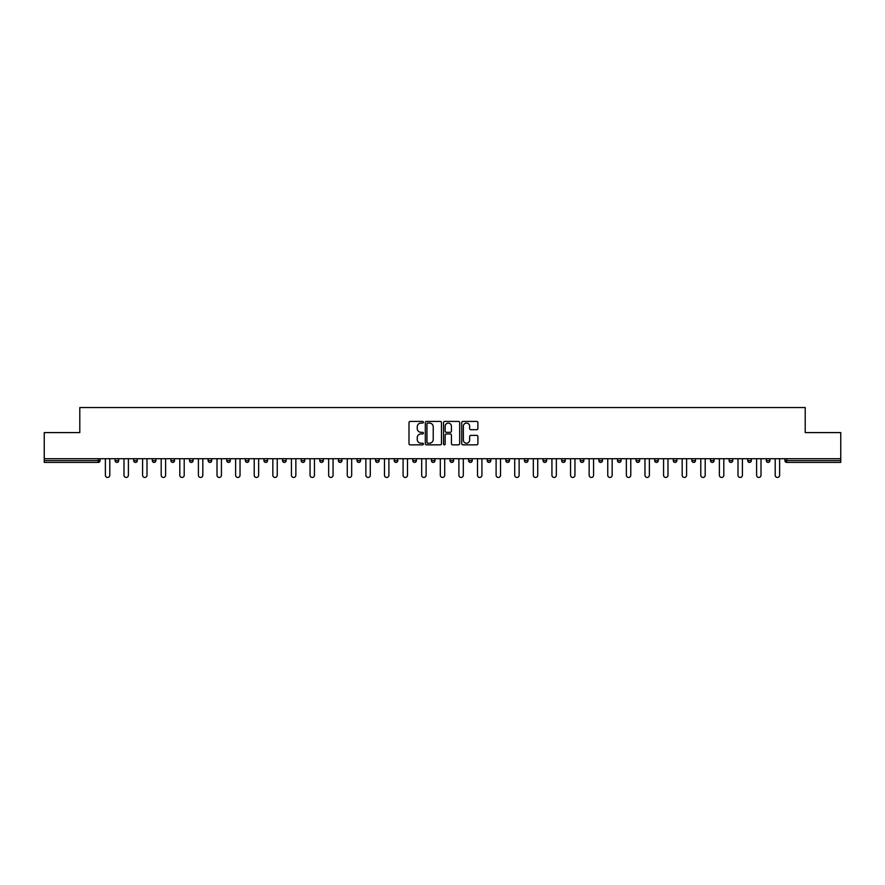 <?xml version="1.0" encoding="UTF-8"?>
<svg xmlns="http://www.w3.org/2000/svg" width="885" height="885" viewBox="0 0 885 885"><rect width="100%" height="100%" fill="white"/><g stroke="black" fill="none" stroke-linecap="round" stroke-linejoin="round"><path stroke-width="1.33" d="M423.417 422.245A0.819 0.819 0 0 0 422.599 421.426L410.153 421.426A1.173 1.173 0 0 0 408.992 422.599L408.992 443.673A1.173 1.173 0 0 0 410.153 444.845L422.599 444.845A0.819 0.819 0 0 0 423.417 444.027A0.819 0.819 0 0 0 422.599 443.208L420.983 443.208A3.75 3.75 0 0 1 417.244 439.458L417.244 437.699A3.75 3.75 0 0 1 420.983 433.96L422.599 433.96A0.819 0.819 0 0 0 423.417 433.141A0.819 0.819 0 0 0 422.599 432.322L420.983 432.322A3.75 3.75 0 0 1 417.244 428.572L417.244 426.813A3.75 3.75 0 0 1 420.983 423.074L422.599 423.074A0.819 0.819 0 0 0 423.417 422.245M476.716 429.679A1.173 1.173 0 0 0 477.889 428.517L477.889 422.599A1.173 1.173 0 0 0 476.716 421.426L462.899 421.426A1.173 1.173 0 0 0 461.727 422.599L461.727 443.673A1.173 1.173 0 0 0 462.899 444.845L476.716 444.845A1.173 1.173 0 0 0 477.889 443.673L477.889 436.537A1.173 1.173 0 0 0 476.716 435.365L470.798 435.365A1.173 1.173 0 0 0 469.636 436.537L469.636 440.077A3.131 3.131 0 0 1 466.506 443.208A3.131 3.131 0 0 1 463.364 440.077L463.364 426.205A3.131 3.131 0 0 1 466.506 423.074A3.131 3.131 0 0 1 469.636 426.205L469.636 428.517A1.173 1.173 0 0 0 470.798 429.679L476.716 429.679M44.25 458.718L44.25 432.599L79.794 432.599L79.794 407.554L805.206 407.554L805.206 432.599L840.75 432.599L840.75 458.718L44.25 458.718L44.25 460.631L98.279 460.631L98.279 458.718M441.471 422.599A1.173 1.173 0 0 0 440.31 421.426L426.493 421.426A1.173 1.173 0 0 0 425.32 422.599L425.32 443.673A1.173 1.173 0 0 0 426.493 444.845L440.31 444.845A1.173 1.173 0 0 0 441.471 443.673L441.471 422.599M444.69 421.426L458.507 421.426A1.173 1.173 0 0 1 459.68 422.599L459.68 443.673A1.173 1.173 0 0 1 458.507 444.845L452.6 444.845A1.173 1.173 0 0 1 451.427 443.673L451.427 435.132A1.173 1.173 0 0 0 450.255 433.96L446.339 433.96A1.173 1.173 0 0 0 445.166 435.132L445.166 444.027A0.819 0.819 0 0 1 444.347 444.845A0.819 0.819 0 0 1 443.529 444.027L443.529 422.599A1.173 1.173 0 0 1 444.69 421.426M98.279 462.424A1.792 1.792 0 0 0 100.071 460.631L98.279 460.631L98.279 462.424A1.792 1.792 0 0 0 100.071 460.631L100.071 458.718L100.071 460.631A1.792 1.792 0 0 1 98.279 462.424L44.25 462.424L44.25 460.631M840.75 458.718L840.75 462.424L786.721 462.424A1.792 1.792 0 0 1 784.929 460.631L784.929 458.718M115.094 460.631A1.792 1.792 0 0 0 116.886 462.424A1.792 1.792 0 0 0 118.678 460.631A1.792 1.792 0 0 1 116.886 462.424A1.792 1.792 0 0 0 118.678 460.631L118.678 458.718L118.678 460.631L115.094 460.631A1.792 1.792 0 0 0 116.886 462.424A1.792 1.792 0 0 1 115.094 460.631L115.094 458.718M133.701 458.718L133.701 460.631L133.701 458.718M137.286 458.718L137.286 460.631L137.286 458.718M152.309 460.631A1.792 1.792 0 0 0 154.101 462.424A1.792 1.792 0 0 0 155.893 460.631A1.792 1.792 0 0 1 154.101 462.424A1.792 1.792 0 0 0 155.893 460.631L155.893 458.718L155.893 460.631L152.309 460.631A1.792 1.792 0 0 0 154.101 462.424A1.792 1.792 0 0 1 152.309 460.631L152.309 458.718M170.916 458.718L170.916 460.631L170.916 458.718M174.5 458.718L174.5 460.631A1.792 1.792 0 0 1 172.708 462.424A1.792 1.792 0 0 1 170.916 460.631A1.792 1.792 0 0 0 172.708 462.424A1.792 1.792 0 0 0 174.5 460.631A1.792 1.792 0 0 1 172.708 462.424A1.792 1.792 0 0 1 170.916 460.631L174.5 460.631M189.523 458.718L189.523 460.631L189.523 458.718M193.107 458.718L193.107 460.631L193.107 458.718M211.703 458.718L211.703 460.631A1.792 1.792 0 0 1 209.922 462.424A1.792 1.792 0 0 1 208.13 460.631L208.13 458.718M228.529 462.424A1.792 1.792 0 0 0 230.31 460.631L230.31 458.718L230.31 460.631A1.792 1.792 0 0 1 228.529 462.424A1.792 1.792 0 0 1 226.737 460.631L226.737 458.718M248.917 458.718L248.917 460.631A1.792 1.792 0 0 1 247.136 462.424A1.792 1.792 0 0 1 245.344 460.631L245.344 458.718M267.524 458.718L267.524 460.631A1.792 1.792 0 0 1 265.743 462.424A1.792 1.792 0 0 1 263.951 460.631L263.951 458.718M282.558 458.718L282.558 460.631L282.558 458.718M286.132 458.718L286.132 460.631A1.792 1.792 0 0 1 284.351 462.424A1.792 1.792 0 0 1 282.558 460.631L286.132 460.631A1.792 1.792 0 0 1 284.351 462.424A1.792 1.792 0 0 0 286.132 460.631M304.739 458.718L304.739 460.631A1.792 1.792 0 0 1 302.947 462.424A1.792 1.792 0 0 1 301.166 460.631L301.166 458.718M319.773 458.718L319.773 460.631L319.773 458.718M323.346 458.718L323.346 460.631A1.792 1.792 0 0 1 321.554 462.424A1.792 1.792 0 0 1 319.773 460.631L323.346 460.631A1.792 1.792 0 0 1 321.554 462.424M341.953 458.718L341.953 460.631L338.38 460.631A1.792 1.792 0 0 0 340.161 462.424A1.792 1.792 0 0 1 338.38 460.631L338.38 458.718M358.768 462.424A1.792 1.792 0 0 0 360.56 460.631L360.56 458.718L360.56 460.631A1.792 1.792 0 0 1 358.768 462.424A1.792 1.792 0 0 1 356.987 460.631L356.987 458.718M379.167 458.718L379.167 460.631A1.792 1.792 0 0 1 377.375 462.424A1.792 1.792 0 0 1 375.583 460.631L375.583 458.718M394.19 458.718L394.19 460.631L394.19 458.718M397.774 458.718L397.774 460.631A1.792 1.792 0 0 1 395.982 462.424A1.792 1.792 0 0 1 394.19 460.631L397.774 460.631A1.792 1.792 0 0 1 395.982 462.424M414.589 462.424A1.792 1.792 0 0 0 416.381 460.631L416.381 458.718L416.381 460.631A1.792 1.792 0 0 1 414.589 462.424A1.792 1.792 0 0 1 412.797 460.631L412.797 458.718M431.404 460.631L434.989 460.631A1.792 1.792 0 0 1 433.196 462.424A1.792 1.792 0 0 0 434.989 460.631L434.989 458.718L434.989 460.631A1.792 1.792 0 0 1 433.196 462.424A1.792 1.792 0 0 1 431.404 460.631L431.404 458.718M453.596 458.718L453.596 460.631A1.792 1.792 0 0 1 451.804 462.424A1.792 1.792 0 0 1 450.011 460.631L450.011 458.718M468.619 458.718L468.619 460.631L468.619 458.718M472.203 458.718L472.203 460.631A1.792 1.792 0 0 1 470.411 462.424A1.792 1.792 0 0 1 468.619 460.631L472.203 460.631A1.792 1.792 0 0 1 470.411 462.424M487.226 458.718L487.226 460.631L487.226 458.718M490.81 458.718L490.81 460.631A1.792 1.792 0 0 1 489.018 462.424A1.792 1.792 0 0 1 487.226 460.631L490.81 460.631A1.792 1.792 0 0 1 489.018 462.424M505.833 458.718L505.833 460.631L505.833 458.718M509.417 458.718L509.417 460.631L509.417 458.718M524.44 458.718L524.44 460.631L524.44 458.718M528.013 458.718L528.013 460.631A1.792 1.792 0 0 1 526.232 462.424A1.792 1.792 0 0 1 524.44 460.631A1.792 1.792 0 0 0 526.232 462.424A1.792 1.792 0 0 0 528.013 460.631A1.792 1.792 0 0 1 526.232 462.424A1.792 1.792 0 0 1 524.44 460.631L528.013 460.631M546.62 458.718L546.62 460.631A1.792 1.792 0 0 1 544.839 462.424A1.792 1.792 0 0 1 543.047 460.631L543.047 458.718M565.227 458.718L565.227 460.631L561.654 460.631A1.792 1.792 0 0 0 563.446 462.424A1.792 1.792 0 0 1 561.654 460.631L561.654 458.718M583.834 458.718L583.834 460.631A1.792 1.792 0 0 1 582.053 462.424A1.792 1.792 0 0 1 580.261 460.631L580.261 458.718M598.868 458.718L598.868 460.631L598.868 458.718M602.442 458.718L602.442 460.631L602.442 458.718M621.049 458.718L621.049 460.631A1.792 1.792 0 0 1 619.257 462.424A1.792 1.792 0 0 1 617.476 460.631L617.476 458.718M639.656 458.718L639.656 460.631L636.083 460.631A1.792 1.792 0 0 0 637.864 462.424A1.792 1.792 0 0 1 636.083 460.631L636.083 458.718M658.263 458.718L658.263 460.631A1.792 1.792 0 0 1 656.471 462.424A1.792 1.792 0 0 1 654.69 460.631L654.69 458.718M676.87 458.718L676.87 460.631L673.297 460.631A1.792 1.792 0 0 0 675.078 462.424A1.792 1.792 0 0 1 673.297 460.631L673.297 458.718M695.477 458.718L695.477 460.631A1.792 1.792 0 0 1 693.685 462.424A1.792 1.792 0 0 1 691.893 460.631L691.893 458.718M714.084 458.718L714.084 460.631L710.5 460.631A1.792 1.792 0 0 0 712.292 462.424A1.792 1.792 0 0 1 710.5 460.631L710.5 458.718M732.692 458.718L732.692 460.631A1.792 1.792 0 0 1 730.899 462.424A1.792 1.792 0 0 1 729.107 460.631L729.107 458.718M751.299 458.718L751.299 460.631L747.714 460.631A1.792 1.792 0 0 0 749.506 462.424A1.792 1.792 0 0 1 747.714 460.631L747.714 458.718M769.906 458.718L769.906 460.631L766.322 460.631A1.792 1.792 0 0 0 768.114 462.424A1.792 1.792 0 0 1 766.322 460.631L766.322 458.718M135.494 462.424A1.792 1.792 0 0 1 133.701 460.631A1.792 1.792 0 0 0 135.494 462.424A1.792 1.792 0 0 0 137.286 460.631A1.792 1.792 0 0 1 135.494 462.424A1.792 1.792 0 0 1 133.701 460.631L137.286 460.631M191.315 462.424A1.792 1.792 0 0 1 189.523 460.631A1.792 1.792 0 0 0 191.315 462.424A1.792 1.792 0 0 0 193.107 460.631A1.792 1.792 0 0 1 191.315 462.424A1.792 1.792 0 0 1 189.523 460.631L193.107 460.631A1.792 1.792 0 0 1 191.315 462.424M340.161 462.424A1.792 1.792 0 0 0 341.953 460.631A1.792 1.792 0 0 1 340.161 462.424A1.792 1.792 0 0 1 338.38 460.631M507.625 462.424A1.792 1.792 0 0 1 505.833 460.631A1.792 1.792 0 0 0 507.625 462.424A1.792 1.792 0 0 0 509.417 460.631A1.792 1.792 0 0 1 507.625 462.424A1.792 1.792 0 0 1 505.833 460.631L509.417 460.631M563.446 462.424A1.792 1.792 0 0 0 565.227 460.631A1.792 1.792 0 0 1 563.446 462.424A1.792 1.792 0 0 1 561.654 460.631M600.649 462.424A1.792 1.792 0 0 1 598.868 460.631A1.792 1.792 0 0 0 600.649 462.424A1.792 1.792 0 0 0 602.442 460.631A1.792 1.792 0 0 1 600.649 462.424A1.792 1.792 0 0 1 598.868 460.631L602.442 460.631M637.864 462.424A1.792 1.792 0 0 0 639.656 460.631A1.792 1.792 0 0 1 637.864 462.424A1.792 1.792 0 0 1 636.083 460.631M676.87 460.631A1.792 1.792 0 0 1 675.078 462.424A1.792 1.792 0 0 0 676.87 460.631A1.792 1.792 0 0 1 675.078 462.424A1.792 1.792 0 0 1 673.297 460.631M712.292 462.424A1.792 1.792 0 0 0 714.084 460.631A1.792 1.792 0 0 1 712.292 462.424A1.792 1.792 0 0 1 710.5 460.631M730.899 462.424A1.792 1.792 0 0 0 732.692 460.631A1.792 1.792 0 0 1 730.899 462.424M749.506 462.424A1.792 1.792 0 0 0 751.299 460.631A1.792 1.792 0 0 1 749.506 462.424A1.792 1.792 0 0 1 747.714 460.631M768.114 462.424A1.792 1.792 0 0 0 769.906 460.631A1.792 1.792 0 0 1 768.114 462.424A1.792 1.792 0 0 1 766.322 460.631M786.721 458.718L786.721 462.424A1.792 1.792 0 0 1 784.929 460.631L840.75 460.631M427.776 423.074A0.819 0.819 0 0 0 426.957 423.893L426.957 442.389A0.819 0.819 0 0 0 427.776 443.208L429.479 443.208A3.75 3.75 0 0 0 433.219 439.458L433.219 426.813A3.75 3.75 0 0 0 429.479 423.074L427.776 423.074M451.427 426.26A3.131 3.131 0 0 0 448.297 423.13A3.131 3.131 0 0 0 445.166 426.26L445.166 431.15A1.173 1.173 0 0 0 446.339 432.322L450.255 432.322A1.173 1.173 0 0 0 451.427 431.15L451.427 426.26M105.381 458.718L105.381 475.245A2.201 2.201 0 0 0 107.583 477.446A2.201 2.201 0 0 0 109.795 475.245L109.795 458.718M123.988 458.718L123.988 475.245A2.201 2.201 0 0 0 126.19 477.446A2.201 2.201 0 0 0 128.391 475.245L128.391 458.718M142.585 458.718L142.585 475.245A2.201 2.201 0 0 0 144.797 477.446A2.201 2.201 0 0 0 146.998 475.245L146.998 458.718M161.192 458.718L161.192 475.245A2.201 2.201 0 0 0 163.404 477.446A2.201 2.201 0 0 0 165.606 475.245L165.606 458.718M179.799 458.718L179.799 475.245A2.201 2.201 0 0 0 182.011 477.446A2.201 2.201 0 0 0 184.213 475.245L184.213 458.718M198.406 458.718L198.406 475.245A2.201 2.201 0 0 0 200.618 477.446A2.201 2.201 0 0 0 202.82 475.245L202.82 458.718M217.013 458.718L217.013 475.245A2.201 2.201 0 0 0 219.226 477.446A2.201 2.201 0 0 0 221.427 475.245L221.427 458.718M235.62 458.718L235.62 475.245A2.201 2.201 0 0 0 237.833 477.446A2.201 2.201 0 0 0 240.034 475.245L240.034 458.718M254.227 458.718L254.227 475.245A2.201 2.201 0 0 0 256.44 477.446A2.201 2.201 0 0 0 258.641 475.245L258.641 458.718M272.834 458.718L272.834 475.245A2.201 2.201 0 0 0 275.047 477.446A2.201 2.201 0 0 0 277.248 475.245L277.248 458.718M291.442 458.718L291.442 475.245A2.201 2.201 0 0 0 293.643 477.446A2.201 2.201 0 0 0 295.856 475.245L295.856 458.718M310.049 458.718L310.049 475.245A2.201 2.201 0 0 0 312.25 477.446A2.201 2.201 0 0 0 314.463 475.245L314.463 458.718M328.656 458.718L328.656 475.245A2.201 2.201 0 0 0 330.857 477.446A2.201 2.201 0 0 0 333.07 475.245L333.07 458.718M347.263 458.718L347.263 475.245A2.201 2.201 0 0 0 349.464 477.446A2.201 2.201 0 0 0 351.677 475.245L351.677 458.718M365.87 458.718L365.87 475.245A2.201 2.201 0 0 0 368.072 477.446A2.201 2.201 0 0 0 370.284 475.245L370.284 458.718M384.477 458.718L384.477 475.245A2.201 2.201 0 0 0 386.679 477.446A2.201 2.201 0 0 0 388.891 475.245L388.891 458.718M403.084 458.718L403.084 475.245A2.201 2.201 0 0 0 405.286 477.446A2.201 2.201 0 0 0 407.498 475.245L407.498 458.718M421.691 458.718L421.691 475.245A2.201 2.201 0 0 0 423.893 477.446A2.201 2.201 0 0 0 426.105 475.245L426.105 458.718M440.299 458.718L440.299 475.245A2.201 2.201 0 0 0 442.5 477.446A2.201 2.201 0 0 0 444.701 475.245L444.701 458.718M458.895 458.718L458.895 475.245A2.201 2.201 0 0 0 461.107 477.446A2.201 2.201 0 0 0 463.309 475.245L463.309 458.718M477.502 458.718L477.502 475.245A2.201 2.201 0 0 0 479.714 477.446A2.201 2.201 0 0 0 481.916 475.245L481.916 458.718M496.109 458.718L496.109 475.245A2.201 2.201 0 0 0 498.321 477.446A2.201 2.201 0 0 0 500.523 475.245L500.523 458.718M514.716 458.718L514.716 475.245A2.201 2.201 0 0 0 516.928 477.446A2.201 2.201 0 0 0 519.13 475.245L519.13 458.718M533.323 458.718L533.323 475.245A2.201 2.201 0 0 0 535.536 477.446A2.201 2.201 0 0 0 537.737 475.245L537.737 458.718M551.93 458.718L551.93 475.245A2.201 2.201 0 0 0 554.143 477.446A2.201 2.201 0 0 0 556.344 475.245L556.344 458.718M570.537 458.718L570.537 475.245A2.201 2.201 0 0 0 572.75 477.446A2.201 2.201 0 0 0 574.951 475.245L574.951 458.718M589.144 458.718L589.144 475.245A2.201 2.201 0 0 0 591.357 477.446A2.201 2.201 0 0 0 593.558 475.245L593.558 458.718M607.752 458.718L607.752 475.245A2.201 2.201 0 0 0 609.953 477.446A2.201 2.201 0 0 0 612.166 475.245L612.166 458.718M626.359 458.718L626.359 475.245A2.201 2.201 0 0 0 628.56 477.446A2.201 2.201 0 0 0 630.773 475.245L630.773 458.718M644.966 458.718L644.966 475.245A2.201 2.201 0 0 0 647.167 477.446A2.201 2.201 0 0 0 649.38 475.245L649.38 458.718M663.573 458.718L663.573 475.245A2.201 2.201 0 0 0 665.774 477.446A2.201 2.201 0 0 0 667.987 475.245L667.987 458.718M682.18 458.718L682.18 475.245A2.201 2.201 0 0 0 684.382 477.446A2.201 2.201 0 0 0 686.594 475.245L686.594 458.718M700.787 458.718L700.787 475.245A2.201 2.201 0 0 0 702.989 477.446A2.201 2.201 0 0 0 705.201 475.245L705.201 458.718M719.394 458.718L719.394 475.245A2.201 2.201 0 0 0 721.596 477.446A2.201 2.201 0 0 0 723.808 475.245L723.808 458.718M738.001 458.718L738.001 475.245A2.201 2.201 0 0 0 740.203 477.446A2.201 2.201 0 0 0 742.415 475.245L742.415 458.718M756.609 458.718L756.609 475.245A2.201 2.201 0 0 0 758.81 477.446A2.201 2.201 0 0 0 761.011 475.245L761.011 458.718M775.205 458.718L775.205 475.245A2.201 2.201 0 0 0 777.417 477.446A2.201 2.201 0 0 0 779.619 475.245L779.619 458.718M209.922 462.424A1.792 1.792 0 0 0 211.703 460.631L208.13 460.631M230.31 460.631L226.737 460.631M247.136 462.424A1.792 1.792 0 0 0 248.917 460.631L245.344 460.631M265.743 462.424A1.792 1.792 0 0 0 267.524 460.631L263.951 460.631M302.947 462.424A1.792 1.792 0 0 0 304.739 460.631L301.166 460.631M360.56 460.631L356.987 460.631M377.375 462.424A1.792 1.792 0 0 0 379.167 460.631L375.583 460.631M416.381 460.631L412.797 460.631M451.804 462.424A1.792 1.792 0 0 0 453.596 460.631L450.011 460.631M544.839 462.424A1.792 1.792 0 0 0 546.62 460.631L543.047 460.631M582.053 462.424A1.792 1.792 0 0 0 583.834 460.631L580.261 460.631M619.257 462.424A1.792 1.792 0 0 0 621.049 460.631L617.476 460.631M656.471 462.424A1.792 1.792 0 0 0 658.263 460.631L654.69 460.631M693.685 462.424A1.792 1.792 0 0 0 695.477 460.631L691.893 460.631M732.692 460.631L729.107 460.631M786.721 462.424A1.792 1.792 0 0 1 784.929 460.631"/></g></svg>
